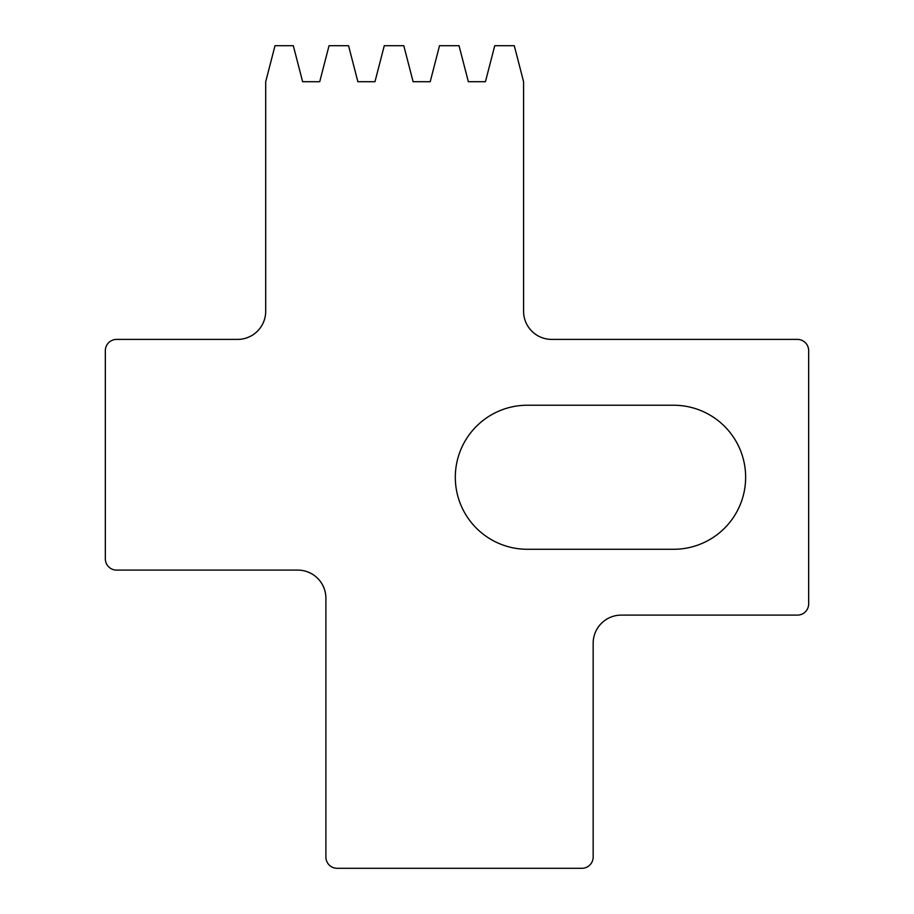 <?xml version="1.0" encoding="UTF-8"?>
<svg xmlns="http://www.w3.org/2000/svg" width="914" height="914" viewBox="0 0 914 914"><rect width="100%" height="100%" fill="white"/><g stroke="black" fill="none" stroke-linecap="round" stroke-linejoin="round"><path stroke-width="1.37" d="M745.641 477.257A72.023 72.023 0 0 0 673.618 405.233L527.332 405.233A72.023 72.023 0 0 0 455.309 477.257A72.023 72.023 0 0 0 527.332 549.28L673.618 549.28A72.023 72.023 0 0 0 745.641 477.257M265.7 311.274L265.7 81.712L275.011 45.7L293.314 45.7L302.625 81.712L319.729 81.712L329.04 45.7L348.554 45.7L357.865 81.712L374.969 81.712L384.28 45.7L403.794 45.7L413.105 81.712L430.208 81.712L439.52 45.7L459.034 45.7L468.345 81.712L485.437 81.712L494.76 45.7L514.274 45.7L523.585 81.712L523.585 311.274A28.128 28.128 0 0 0 551.713 339.402L797.408 339.402A11.254 11.254 0 0 1 808.662 350.656L808.662 603.857A11.254 11.254 0 0 1 797.408 615.111L621.292 615.111A28.128 28.128 0 0 0 593.163 643.239L593.163 857.046A11.254 11.254 0 0 1 581.91 868.3L337.152 868.3A11.254 11.254 0 0 1 325.898 857.046L325.898 598.224A28.128 28.128 0 0 0 297.77 570.096L116.592 570.096A11.254 11.254 0 0 1 105.339 558.842L105.339 350.656A11.254 11.254 0 0 1 116.592 339.402L237.56 339.402A28.128 28.128 0 0 0 265.7 311.274"/></g></svg>
